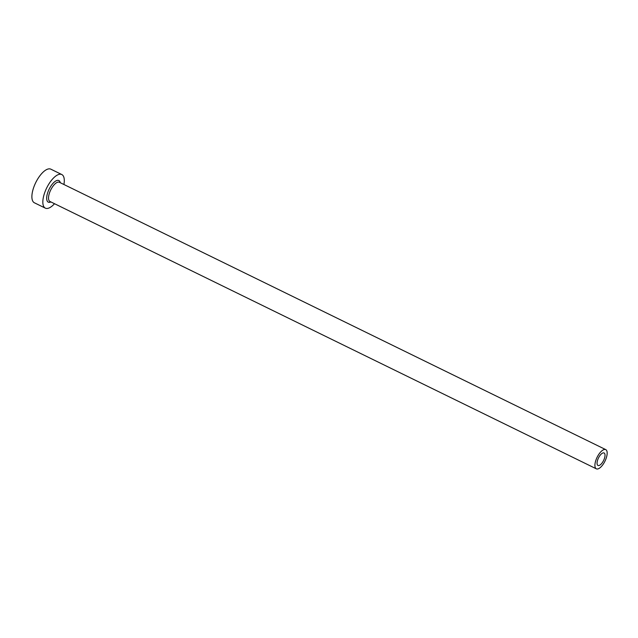 <?xml version="1.0" encoding="UTF-8"?>
<svg xmlns="http://www.w3.org/2000/svg" width="638" height="638" viewBox="0 0 638 638"><rect width="100%" height="100%" fill="white"/><g stroke="black" fill="none" stroke-linecap="round" stroke-linejoin="round"><path stroke-width="0.96" d="M604.33 458.738A6.946 2.847 116.1 0 0 604.09 452.98A6.946 2.847 116.1 0 0 597.75 459.703A6.946 2.847 116.1 0 0 597.981 465.461A6.946 2.847 116.1 0 0 604.33 458.738M595.98 459.966A10.694 4.386 116.1 0 0 596.339 468.826A10.694 4.386 116.1 0 0 606.1 458.475A10.694 4.386 116.1 0 0 605.741 449.615A10.694 4.386 116.1 0 0 595.98 459.966M63.92 184.502A18.709 7.672 116.1 0 0 61.79 174.533A18.709 7.672 116.1 0 0 44.708 192.644A18.709 7.672 116.1 0 0 45.338 208.148A18.709 7.672 116.1 0 0 54.517 203.705M61.79 174.533L50.841 169.174A18.709 7.672 116.1 0 0 33.758 187.285A18.709 7.672 116.1 0 0 34.388 202.788L45.338 208.148M50.896 201.935A12.026 4.929 -63.9 0 1 47.874 192.174A12.026 4.929 -63.9 0 1 54.86 181.599A12.026 4.929 -63.9 0 1 60.291 182.731M605.741 449.615L59.358 182.269A10.694 4.386 116.1 0 0 49.597 192.62A10.694 4.386 116.1 0 0 49.963 201.48L596.339 468.826"/></g></svg>
